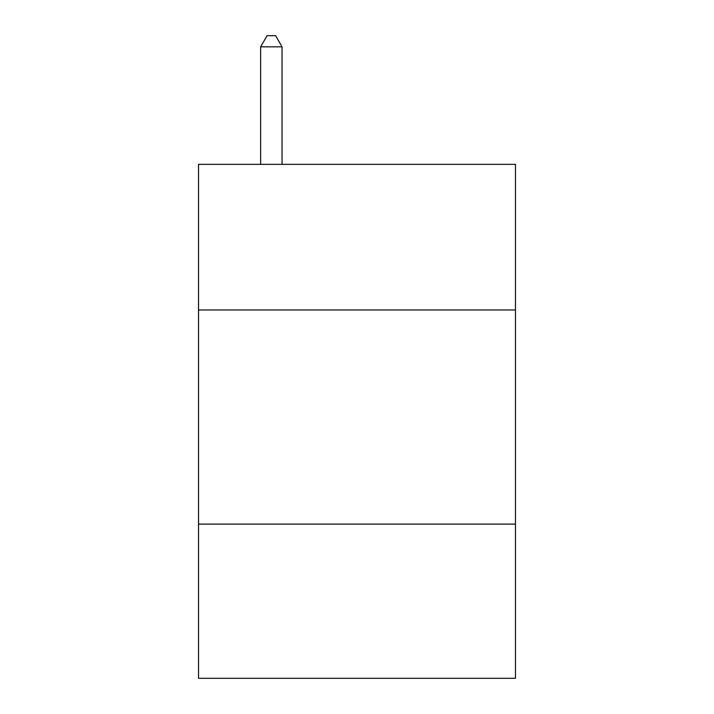 <?xml version="1.0" encoding="UTF-8"?>
<svg xmlns="http://www.w3.org/2000/svg" width="714" height="714" viewBox="0 0 714 714"><rect width="100%" height="100%" fill="white"/><g stroke="black" fill="none" stroke-linecap="round" stroke-linejoin="round"><path stroke-width="1.07" d="M515.463 309.974L515.463 164.354L198.537 164.354L198.537 309.974L515.463 309.974L515.463 678.3L198.537 678.3L198.537 309.974M515.463 524.121L198.537 524.121M282.048 164.354L282.048 46.838L260.637 46.838L260.637 164.354M260.637 46.838L267.063 35.7L275.622 35.7L282.048 46.838"/></g></svg>
